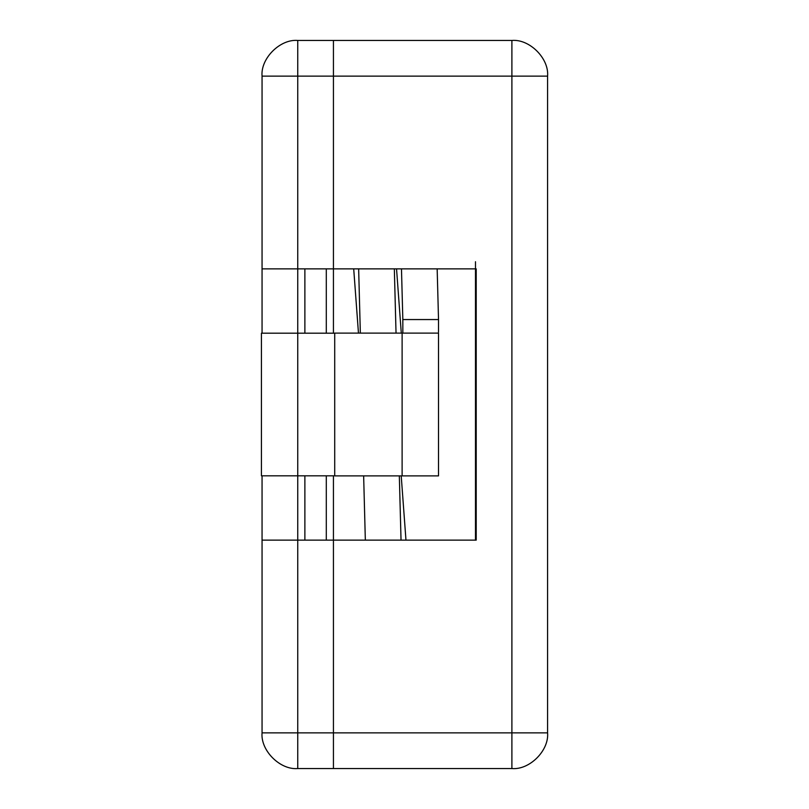 <?xml version="1.0" encoding="UTF-8"?>
<svg xmlns="http://www.w3.org/2000/svg" width="809" height="809" viewBox="0 0 809 809"><rect width="100%" height="100%" fill="white"/><g stroke="black" fill="none" stroke-linecap="round" stroke-linejoin="round"><path stroke-width="1.21" d="M401.294 333.116L396.541 268.871L401.294 333.116M401.213 475.884L405.966 540.129L401.213 475.884M358.65 268.871L360.339 333.116L358.65 268.871M396.036 333.116L394.337 268.871L396.036 333.116M363.646 475.884L365.334 540.129L363.646 475.884M401.476 268.871L402.831 319.555L438.518 319.555L437.163 268.871L438.518 319.555L402.831 319.555L401.476 268.871M401.031 540.129L399.333 475.884L401.031 540.129M358.468 333.116L353.705 268.871L358.468 333.116M402.831 333.116L402.831 319.555L402.831 333.116M438.518 332.155L438.518 319.555M334.714 333.116L438.518 333.116L334.714 333.116L334.714 475.884L402.113 475.884L402.113 333.116L402.113 475.884L334.714 475.884L334.714 333.116M438.518 475.884L402.113 475.884L438.518 475.884L438.518 333.116L438.518 475.884M334.714 475.813L261.418 475.813L261.418 333.187L334.714 333.187L261.418 333.187L261.418 475.813L297.752 475.813L297.752 333.187L297.752 475.813L334.714 475.813M333.439 76.137L297.752 76.137L297.752 268.871L333.439 268.871L333.439 76.137L333.439 333.187L333.439 268.871L262.055 268.871L262.055 76.137L262.055 333.187L262.055 268.871L297.752 268.871L297.752 76.137L333.439 76.137L333.439 40.45L333.439 76.137L333.439 40.45L297.752 40.45L511.895 40.45L333.439 40.45L333.439 268.871L333.439 76.137L511.895 76.137L333.439 76.137M333.439 475.813L333.439 768.55L297.752 768.55C280.086 770.148 260.458 750.519 262.055 732.863L262.055 475.813L262.055 540.129L297.752 540.129L297.752 732.863L333.439 732.863L333.439 540.129L297.752 540.129L333.439 540.129L333.439 475.813M297.752 540.129L297.752 475.813L297.752 540.129L262.055 540.129L262.055 732.863L297.752 732.863L297.752 540.129M297.752 333.187L297.752 268.871L297.752 333.187M304.882 268.871L304.882 333.187L304.882 268.871M304.882 475.813L304.882 540.129L304.882 475.813M326.3 540.129L326.3 475.813L326.3 540.129M326.3 333.187L326.3 268.871L326.3 333.187M297.752 40.45L297.752 76.137L262.055 76.137L297.752 76.137L297.752 40.45C280.086 38.852 260.458 58.481 262.055 76.137C260.458 58.481 280.086 38.852 297.752 40.45M297.752 732.863L262.055 732.863C260.458 750.519 280.086 770.148 297.752 768.55L297.752 732.863L297.752 768.55L333.439 768.55L333.439 732.863L297.752 732.863M475.49 540.129L475.49 268.871M475.49 404.5L475.49 261.732L475.49 404.5M547.582 76.137L547.582 732.863L547.582 76.137C549.18 58.481 529.551 38.852 511.895 40.45C529.551 38.852 549.18 58.481 547.582 76.137L511.895 76.137L511.895 40.45L511.895 76.137L547.582 76.137M333.439 540.129L333.439 732.863L511.895 732.863L511.895 76.137L511.895 732.863L547.582 732.863C549.18 750.519 529.551 770.148 511.895 768.55L333.439 768.55L333.439 540.129L476.208 540.129L333.439 540.129M333.439 268.871L476.208 268.871L476.208 540.129L476.208 268.871L333.439 268.871M511.895 768.55C529.551 770.148 549.18 750.519 547.582 732.863L511.895 732.863L511.895 768.55L511.895 732.863L333.439 732.863L333.439 768.55L511.895 768.55"/></g></svg>
